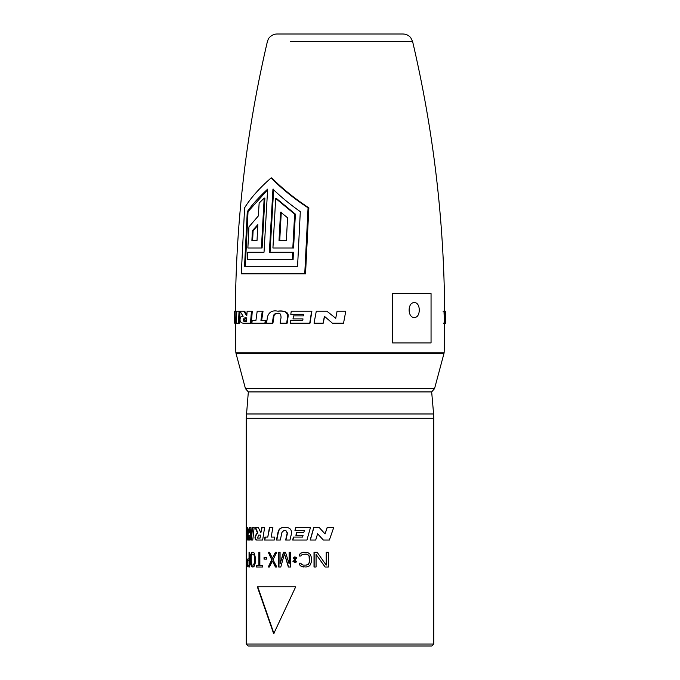 <?xml version="1.0" encoding="UTF-8"?>
<svg xmlns="http://www.w3.org/2000/svg" width="680" height="680" viewBox="0 0 680 680"><rect width="100%" height="100%" fill="white"/><g stroke="black" fill="none" stroke-linecap="round" stroke-linejoin="round"><path stroke-width="1.02" d="M252.135 646L431.808 646L433.789 644.028L246.211 644.028L248.191 646L340 646M273.683 633.785L295.724 586.763L257.329 586.763L273.683 633.785M256.122 540.048L262.642 540.048L264.605 527.612L261.639 527.612L260.856 532.856L258.392 527.612L255.213 527.612L257.414 532.856C254.711 535.917 254.277 538.313 256.122 540.048L256.003 540.064M250.852 540.048L252.764 540.048L254.15 527.612L252.067 527.612L250.852 540.048M248.888 532.856L247.732 527.612L246.815 527.612L247.775 533.486L246.424 540.048L247.291 540.048L248.71 535.279L248.378 540.048L249.832 540.048L250.946 527.612L249.288 527.612L248.888 532.856L249.373 532.856L249.773 527.612M264.928 537.09L267.767 537.09L269.416 527.612L272.892 527.612L271.142 537.09L274.797 537.09L274.236 540.048L264.444 540.048L264.928 537.09M285.617 530.57L283.824 530.57L281.92 532.406L280.313 540.048L276.454 540.048L278.018 532.219C278.724 529.329 280.279 527.79 282.668 527.612L287.325 527.612C290.436 528.164 291.805 530.238 291.431 533.825L289.977 540.048L285.642 540.048L287.207 533.06L285.906 530.57L284.121 530.57M303.076 535.313L295.902 535.313L296.642 532.346L303.866 532.346L304.343 530.57L294.967 530.57L295.69 527.612L310.428 527.612L306.952 540.048L292.672 540.048L293.386 537.09L302.608 537.09L303.076 535.313L302.608 537.09M317.594 533.766L315.699 540.048L310.148 540.048L313.735 527.612L319.286 527.612L325.057 533.902L327.131 527.612L333.684 527.612L329.366 540.048L323.28 540.048L317.594 533.766L323.365 540.048M271.745 559.776L268.251 567.018L269.467 567.018L272.391 561.034L275.451 567.018L276.811 567.018L273.028 559.776L276.811 552.211L275.451 552.211L272.391 558.203L269.467 552.211L268.251 552.211L271.745 559.776L268.634 552.211M266.679 559.147L264.044 559.147L264.044 557.566L266.679 557.566L266.679 559.147M258.885 565.446L256.428 565.446L256.428 567.018L262.599 567.018L262.599 565.446L259.862 565.446L259.862 552.211L258.885 552.211L258.885 565.446L259.318 565.446L259.318 552.211M280.075 563.873L283.483 552.211L285.49 552.211L289.127 563.873L289.127 552.211L290.734 552.211L290.734 567.018L288.337 567.018L284.478 553.792L280.789 567.018L278.655 567.018L278.655 552.211L280.075 552.211L280.075 563.873L283.781 552.211M295.154 559.147L295.154 556.937L294.593 556.937L294.593 559.147L293.199 557.566L294.593 559.776L292.918 561.663L294.593 560.405L294.593 562.615L295.154 562.615L295.154 560.405L296.574 561.977L295.154 559.776L296.863 557.889L296.574 557.566L295.154 559.147L296.803 557.566M306.187 554.106L302.175 554.421L300.968 555.994L299.192 555.994L299.481 554.421L300.671 553.154L303.39 552.211L307.768 552.525L310.361 554.421L311.346 557.251L311.346 561.977L310.361 564.817L309.06 566.075L306.187 567.018L301.869 566.703L299.481 564.817L299.192 563.244L300.968 563.244L301.265 564.188L303.39 565.131L306.365 565.131L308.575 564.188L309.545 561.977L309.545 557.251L309.221 555.994L307.624 554.421L306.187 554.106L308.414 555.05L309.06 555.994L309.383 561.977L308.414 564.188L306.187 565.131M316.072 554.421L316.072 567.018L314.015 567.018L314.015 552.211L317.109 552.211L326.204 565.131L326.204 552.211L328.508 552.211L328.508 567.018L325.074 567.018L316.072 554.421L325.15 567.018M251.575 552.525L250.486 555.679L250.486 563.558L251.575 566.703L253.138 567.018L254.311 566.075L255.136 563.558L255.272 557.251L254.311 553.154L253.138 552.211L251.575 552.525L252.62 552.211M249.05 558.832L247.35 559.147L246.968 561.348L247.35 566.703L249.594 567.018L249.594 552.211L249.05 552.211L249.05 558.832L249.526 558.832L249.594 552.211M253.138 554.106L251.694 554.421L251.132 555.994L251.353 564.188L252.161 565.131L253.138 565.131L254.311 563.244L254.762 555.994L254.107 554.421L253.138 554.106L254.048 555.05L254.448 557.251M249.05 565.446L249.05 560.719L249.526 560.719L249.526 565.446L247.597 565.446L247.231 563.558L247.597 560.719L249.05 560.719M260.525 535.117L258.536 535.117L257.541 538.075L260.091 538.075L260.525 535.117L260.091 538.075M260.856 532.856L262.047 527.612M255.654 527.612L257.848 532.856C255.161 535.917 254.728 538.313 256.564 540.048M251.32 540.048L252.535 527.612M247.307 527.612L248.259 533.486L246.917 540.048M248.863 540.048L249.195 535.279L248.71 535.279M267.767 537.09L269.79 527.612M264.843 540.048L265.319 537.09M285.931 540.048L287.487 533.06L285.906 530.57M276.786 540.048L278.341 532.219C279.047 529.329 280.594 527.79 282.974 527.612M295.205 530.57L295.927 527.612M303.866 532.346L304.343 530.57M296.14 535.313L296.871 532.346M292.918 540.048L293.624 537.09M325.057 533.902L327.199 527.612M310.31 540.048L313.879 527.612M257.414 532.856L257.848 532.856M247.775 533.486L248.259 533.486M248.336 391.909L431.664 391.909L434.554 388.62L245.446 388.62L248.336 391.909L246.211 418.276L433.789 418.276L433.789 644.028M273.657 189.142L270.045 252.229M292.366 259.734L292.647 252.229L293.386 252.229L293.097 259.734L247.418 259.734L247.707 252.229L264.027 252.229L248.438 252.229M267.58 189.839L248.03 211.658L245.31 266.305L297.576 266.305L300.297 211.658C290.046 204.417 280.933 196.911 272.952 189.142L269.348 252.229L292.647 252.229M264.188 198.093L264.894 198.093L262.106 247.987L247.877 247.987L248.931 226.899L258.324 215.959L259.156 203.056L264.188 198.093L261.4 247.987M275.689 198.45L276.394 198.45L295.383 214.132L293.565 247.987L272.926 247.987L275.689 198.45L294.644 214.132L292.825 247.987M257.023 240.474L252.62 240.474L253.104 230.724L252.382 230.724L251.898 240.474L257.023 240.474L257.822 224.629L252.382 230.724M257.779 225.437L253.104 230.724M281.282 212.1L279.735 240.474L286.348 240.474L287.572 217.778L280.568 212.1L279.021 240.474L286.348 240.474M244.222 319.787L246.636 317.883L246.364 321.691L244.222 319.787L243.321 319.787C243.763 318.087 244.868 317.45 246.636 317.883L246.627 317.883M265.574 323.17L266.007 320.374L261.655 320.374L263.032 311.168L257.201 311.159L255.935 320.382L252.221 320.382L251.88 323.178L265.574 323.17M234.371 322.337L234.745 318.019L234.668 323.178L239.411 323.17L239.998 311.168M243.729 311.159L239.947 311.159L243.143 316.268C241.238 315.826 240.21 316.931 240.04 319.583C239.989 322.397 241.833 323.595 245.582 323.178L251.311 323.17L252.288 311.168L247.129 311.159L246.78 315.86L243.729 311.159L244.63 311.168L246.865 314.704M264.027 252.229L267.639 189.142C259.156 196.911 252.374 204.417 247.274 211.658L244.553 266.305L297.576 266.305M308.065 207.85L304.75 273.819L241.29 273.819L244.604 207.85C250.316 198.416 259.131 188.436 271.065 177.93C281.418 188.436 293.751 198.416 308.065 207.85L308.856 207.85L305.524 273.819L304.75 273.819M271.065 177.93L271.771 177.93C282.14 188.453 294.5 198.424 308.856 207.85M445.162 311.159L445.629 317.169L445.613 311.159L444.176 311.168L444.644 317.169L444.057 323.17L443.428 323.17M444.533 320.017L444.269 318.019L444.329 321.7M443.012 311.168L444.142 311.168L444.244 315.86L444.508 313.735M272.306 323.178L273.156 317.585C273.343 314.534 274.762 313.183 277.423 313.531C279.795 312.579 281.001 313.939 281.027 317.62L280.126 323.178L286.679 323.178L287.563 316.82C287.555 312.137 284.282 310.25 277.738 311.159C272.416 310.106 269 311.993 267.495 316.82L266.534 323.178L272.935 323.17L273.776 317.577C273.768 314.806 275.137 313.454 277.882 313.531L277.61 313.531M286.679 323.178L287.173 323.17L288.056 316.82C288.949 312.553 285.702 310.666 278.324 311.168M277.738 311.159L278.774 311.168M290.793 314.33L303.688 314.33L303.45 315.877L293.445 315.877L293.003 318.894L302.991 318.894L302.787 320.238L290.632 320.238L290.207 323.178L310.021 323.17L311.882 311.168L291.261 311.159L290.793 314.33L303.654 314.33M302.787 320.238L290.632 320.238M323.111 323.178L324.402 316.285L332.392 323.178L343.545 323.178L345.78 311.159L337.093 311.159L335.733 318.3L326.842 311.159L316.302 311.159L314.032 323.178L323.264 323.17L324.555 316.285M335.775 318.3L326.842 311.159M444.627 311.159L445.119 311.159L444.627 311.168C444.065 220.116 433.398 130.271 412.632 41.616L290.462 41.616M444.295 319.524L443.989 311.168M444.652 317.169L445.629 317.169L444.635 323.178M444.057 323.17L445.613 323.178L445.629 322.337M445.629 317.169L445.629 322.346M309.74 323.178L311.618 311.159M414.341 317.45C420.903 317.909 420.903 302.183 414.341 302.642C407.388 302.183 407.388 317.909 414.341 317.45M295.383 214.132L294.644 214.132M248.03 211.658L247.274 211.658M235.595 323.178L236.011 311.159L236.801 311.168M236.011 311.159L234.88 311.159L234.77 315.86L234.387 311.159L234.88 311.168M234.88 311.159L234.387 311.159L234.371 322.346M238.468 323.178L239.054 311.159L239.955 311.168M239.054 311.159L236.801 311.159L236.376 323.178M250.47 323.178L251.464 311.159M246.364 321.691C244.307 322.023 243.287 321.394 243.321 319.787M264.877 323.178L265.31 320.382L266.007 320.374M265.31 320.382L261.655 320.374M255.935 320.382L252.221 320.382M260.916 320.382L262.301 311.159M257.762 586.763L274.031 633.785M272.391 558.203L275.791 552.211M275.791 567.018L272.391 561.034M268.634 567.018L272.111 559.776M264.444 559.147L264.444 557.566M256.87 567.018L256.87 565.446M288.609 567.018L284.478 553.792M289.127 563.873L289.399 552.211M278.978 567.018L278.978 552.211M294.831 556.937L294.593 559.147M293.318 557.711L294.831 559.776L293.318 561.841M294.593 560.405L294.831 562.615M296.803 561.977L295.154 560.405M299.404 555.994L299.693 554.421L300.875 553.154L303.586 552.211M303.586 567.018L300.875 566.075L299.693 564.817L299.404 563.244M314.16 552.211L314.16 567.018M326.204 565.131L326.273 552.211M250.384 561.977L250.861 561.977L251.167 554.421L252.042 552.525M250.861 561.977L251.6 566.075L252.62 567.018M253.138 565.131L254.107 564.817L254.762 563.244L254.898 557.251M247.562 565.394L248.149 567.018M247.46 561.348L248.149 558.832M253.657 564.817L254.107 564.817M254.048 564.188L254.499 564.188M254.311 563.244L254.762 563.244M254.448 561.977L254.898 561.977M254.311 555.994L254.762 555.994M254.048 555.05L254.499 555.05M253.657 554.421L254.107 554.421M251.575 566.703L252.042 566.703M251.132 566.075L251.6 566.075M250.699 564.817L251.167 564.817M250.486 563.558L250.963 563.558M250.384 557.251L250.861 557.251M250.486 555.679L250.963 555.679M250.699 554.421L251.167 554.421M251.132 553.154L251.6 553.154M247.35 566.703L247.834 566.703M247.121 565.76L247.613 565.76M247.121 560.09L247.613 560.09M247.35 559.147L247.834 559.147M392.572 293.556L392.572 342.924L431.052 342.924L431.052 293.556L392.572 293.556M431.664 391.909L433.602 413.975L246.398 413.975M434.554 388.62L444.006 353.353L235.994 353.353L245.446 388.62M444.006 353.353L444.167 352.214L235.832 352.214L235.994 353.353M389.538 41.616L391.357 41.616M287.563 316.82L288.056 316.82M273.156 317.585L273.776 317.577M246.211 644.028L246.211 418.276M433.602 413.975L433.789 418.276M412.632 41.616L410.779 37.765C408.765 35.326 406.181 34.068 403.019 34L276.981 34C271.311 33.974 267.835 39.312 268.26 39.245L267.368 41.616C246.602 130.271 235.934 220.116 235.374 311.168M235.832 352.214L235.365 322.337M444.167 352.214L444.635 322.346M444.644 317.653L444.644 316.616"/></g></svg>
